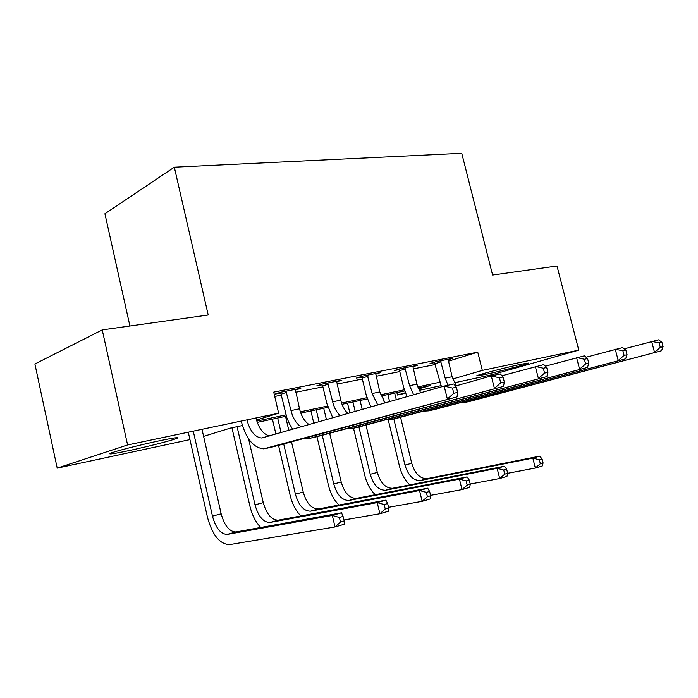 <?xml version="1.0" encoding="UTF-8"?>
<svg xmlns="http://www.w3.org/2000/svg" width="698" height="698" viewBox="0 0 698 698"><rect width="100%" height="100%" fill="white"/><g stroke="black" fill="none" stroke-linecap="round" stroke-linejoin="round"><path stroke-width="1.05" d="M159.641 440.735C173.252 437.908 179.124 437.053 177.266 438.161C174.116 439.862 148.098 446.554 128.711 450.664C114.306 453.7 108.12 454.607 110.127 453.403C113.469 451.676 140.464 444.757 159.641 440.735M521.118 364.234L528.848 363.03C528.726 363.85 499.838 371.423 484.918 374.564L476.664 375.864C476.699 375.079 506.32 367.314 521.118 364.234M129.915 326.001L104.918 213.763L174.326 167.197L461.753 153.298L492.596 275.056L556.995 266.008L578.773 350.134L492.448 374.608L454.372 382.783M441.014 385.654L419.166 390.356M405.512 393.288L397.467 395.016L405.302 392.747M396.892 392.616L397.467 395.016M189.943 439.609L57.21 468.131L127.594 444.949L278.642 413.207L256.48 420.048M127.594 444.949L102.24 329.892L34.9 364.007L57.21 468.131M448.256 361.25L477.746 352.15L273.729 392.128L278.642 413.207M274.733 396.447L281.277 395.147M295.629 392.293L322.904 386.875M336.907 384.083L362.349 379.031M376.03 376.309L399.788 371.58M413.146 368.928L435.36 364.513M448.081 359.802L452.583 358.406L435.988 361.669L430.012 363.536L434.549 362.637M412.806 366.79L417.552 365.298L400.094 368.736L394.178 370.603L398.959 369.661M375.69 374.145L380.689 372.558L362.306 376.178L356.46 378.054L361.494 377.06M336.576 381.911L341.854 380.209L322.459 384.022L316.709 385.898L322.022 384.851M295.289 390.112L300.882 388.271L280.395 392.302L274.759 394.178L280.369 393.07M102.24 329.892L208.213 315.007L174.326 167.197M477.746 352.15L482.318 370.402L578.773 350.134M452.749 378.979L482.318 370.402M256.794 421.077L285.953 414.882M300.358 411.829L327.519 406.062M341.584 403.078L366.912 397.703M380.637 394.789L404.29 389.772M417.701 386.928L439.801 382.234M242.407 425.544L230.357 428.11L203.607 436.372M418.486 388.917L430.204 385.523L418.137 388.088M404.666 390.959L381.082 395.993M367.288 398.924L342.029 404.317M327.903 407.318L300.803 413.094M286.337 416.183L257.239 422.386M440.534 360.779L445.193 378.185L448.011 385.244M448.107 359.287L452.095 376.737L456.265 385.811M441.511 386.832L434.296 362.201M624.239 348.834L658.633 339.821L661.931 342.325L659.13 342.936L660.299 347.342L663.1 346.714L661.931 342.325M663.1 346.714L661.53 350.745L470.504 401.21M661.53 350.745L464.397 402.615L459.441 402.955M660.299 347.342L654.523 352.324L651.618 341.331L659.13 342.936M441.136 361.791L435.151 363.649M409.831 484.874C404.91 480.25 401.463 474.047 399.492 466.273L388.271 419.899M383.726 401.123L382.417 395.705M394.684 393.087L396.307 399.745M400.573 417.299L411.741 463.289C414.909 473.637 420.013 478.758 427.071 478.645L539.737 456.143L532.827 458.124L539.318 459.773L540.331 463.751L543.088 462.94L542.084 458.979L539.318 459.773M387.896 394.536L389.615 401.655M393.803 418.922L404.988 465.077C408.156 475.478 413.26 480.634 420.309 480.529L532.827 458.124L535.331 468.035L507.682 473.296L506.661 469.204L503.738 470.042L504.767 474.134L507.682 473.279L506.966 476.385L499.681 478.523L470.225 484.019M543.088 462.94L542.233 466.011L535.331 468.035L540.331 463.751M542.084 458.979L539.737 456.143M404.884 367.794L409.613 385.662L413.626 394.798M412.841 366.232L416.872 384.136L420.597 392.8M407.03 396.682L403.653 387.425L399.57 370.699L398.671 369.19M586.058 357.228L622.695 347.569L625.888 350.195L622.913 350.85L624.099 355.387L627.083 354.732L625.888 350.195M627.083 354.732L625.652 358.833L435.273 409.342M625.652 358.833L428.808 410.843L423.721 411.131M624.099 355.387L618.21 360.508L615.243 349.175L622.913 350.85M405.494 368.832L399.57 370.699M367.349 375.184L372.156 393.532L377.784 405.032M375.733 373.535L379.799 391.927L385.087 402.947M370.839 407.021L366.267 395.295L362.131 378.115L361.18 376.536M545.382 366.18L584.488 355.814L587.559 358.571L584.383 359.261L585.596 363.955L588.772 363.248L587.559 358.571M588.772 363.248L587.507 367.436L398.183 417.91M587.507 367.436L391.308 419.498L386.099 419.725M585.596 363.955L579.584 369.225L576.557 357.524L584.383 359.261M367.986 376.248L362.131 378.115M327.781 382.975L332.667 401.83C334.159 407.807 336.698 412.439 340.292 415.746M336.628 381.23L340.737 400.137C342.151 405.8 344.542 410.276 347.927 413.565M332.78 417.884L326.873 403.592L322.685 385.933L321.673 384.284M501.941 375.76L543.786 364.592L546.7 367.497L543.314 368.239L544.553 373.081L547.939 372.331L546.7 367.497M547.939 372.331L546.857 376.606L359.051 426.949M546.857 376.606L351.748 428.633L346.409 428.781M544.553 373.081L538.411 378.508L535.322 366.415L543.314 368.239M328.444 384.066L322.685 385.933M375.271 494.708C370.315 489.935 366.825 483.522 364.801 475.469L353.52 428.232M349.881 413.007L347.525 403.139M360.063 400.469L362.218 409.482M365.979 425.126L377.321 472.415C380.515 483.025 385.601 488.312 392.59 488.268L504.427 466.238L497.133 468.323L503.738 470.042M352.935 401.987L355.203 411.48M358.912 426.984L370.237 474.291C373.43 484.962 378.517 490.284 385.488 490.249L497.133 468.323L499.681 478.523L504.767 474.134M506.661 469.204L504.427 466.238M339.001 505.055C333.993 500.117 330.459 493.469 328.392 485.11L316.971 436.669M313.821 423.302L310.907 410.948M323.715 408.217L326.437 419.699M329.665 433.301L341.2 481.995C344.411 492.884 349.471 498.346 356.381 498.372L467.137 476.9L459.432 479.107L466.151 480.896L467.189 485.101L470.269 484.203L469.231 480.006L466.151 480.896M316.238 409.813L319.065 421.801M322.258 435.299L333.757 483.967C336.968 494.917 342.02 500.414 348.913 500.449L459.432 479.107L462.015 489.603L430.579 495.344M470.269 484.203L469.719 487.335L462.015 489.603L467.189 485.101M469.231 480.006L467.137 476.9M300.873 515.962C295.83 510.849 292.244 503.947 290.124 495.248L278.537 445.394M275.911 434.13L272.429 419.14M285.534 416.348L288.832 430.439M291.502 441.869L303.229 492.064C306.457 503.249 311.483 508.894 318.288 508.99L427.691 488.181L419.524 490.511L426.356 492.378L427.412 496.714L430.683 495.755L429.628 491.436L426.356 492.378M277.664 418.032L281.076 432.655M283.711 443.989L295.402 494.132C298.631 505.387 303.647 511.067 310.436 511.189L419.524 490.511L422.15 501.33L388.55 507.324M430.683 495.755L430.308 498.93L422.15 501.33L427.412 496.714M429.628 491.436L427.691 488.181M286.023 391.203L290.987 410.59C292.994 418.468 296.414 423.904 301.239 426.897M295.367 389.362L299.512 408.801C301.388 416.226 304.607 421.505 309.153 424.637M292.715 429.331L289.452 423.913L286.834 417.692L281.05 394.187L279.985 392.442M455.445 386.038L491.287 375.908L500.335 373.962L503.066 377.025L499.445 377.819L500.71 382.836L504.331 382.024L503.066 377.025M504.331 382.024L503.467 386.395L317.73 436.494M503.467 386.395L309.947 438.292L304.485 438.335M500.71 382.836L494.437 388.428L491.287 375.908L499.445 377.819M286.712 392.32L281.05 394.187M260.755 527.47C255.669 522.174 252.039 514.993 249.858 505.919L231.954 427.769M248.575 438.85L263.268 502.656C266.523 514.156 271.496 520.001 278.188 520.185L385.889 500.134L377.234 502.604L384.179 504.549L385.252 509.017L388.716 508.004L387.652 503.555L384.179 504.549M237.084 426.679L255.023 504.837C258.277 516.407 263.242 522.287 269.908 522.497L377.234 502.604L379.904 513.754L343.922 519.993M388.716 508.004L388.55 511.215L379.904 513.754L385.252 509.017M387.652 503.555L385.889 500.134M255.939 417.971C258.757 428.459 263.312 434.444 269.611 435.936M246.926 419.873C250.059 431.285 254.988 437.323 261.715 438.004L444.155 386.073L453.848 383.987L456.361 387.224L452.487 388.071L453.77 393.271L457.652 392.407L456.361 387.224M457.652 392.407L457.042 396.865L274.026 446.589M457.042 396.865L263.687 448.84C253.505 447.88 246.062 438.798 241.36 421.592M453.77 393.271L447.366 399.047L444.155 386.073L452.487 388.071M344.166 521.013L343.076 516.415L339.394 517.48L340.476 522.095L344.166 521.013L344.227 524.25L335.031 526.955L229.563 544.623C219.713 544.213 212.34 535.061 207.437 517.166L188.277 432.193M202.01 429.305L221.161 513.815C224.433 525.646 229.345 531.702 235.898 531.981L341.523 512.812L332.327 515.447L339.394 517.48M193.267 431.146L212.471 516.127C215.743 528.02 220.638 534.118 227.155 534.424L332.327 515.447L335.031 526.955L340.476 522.095M343.076 516.415L341.523 512.812M452.095 376.737L445.193 378.185M471.298 401.027L464.397 402.615M411.741 463.289L404.988 465.077M427.281 478.61L420.519 480.494M416.872 384.136L409.613 385.662M436.076 409.159L428.808 410.843M379.799 391.927L372.156 393.532M398.968 417.727L391.308 419.498M340.737 400.137L332.667 401.83M359.828 426.766L351.748 428.633M377.321 472.415L370.237 474.291M392.8 488.225L385.697 490.205M341.2 481.995L333.757 483.967M356.582 498.328L349.122 500.414M303.229 492.064L295.402 494.132M318.497 508.955L310.645 511.154M299.512 408.801L290.987 410.59M318.497 436.32L309.947 438.292M263.268 502.656L255.023 504.837M278.389 520.15L270.109 522.462M274.776 446.415L265.72 448.509M221.161 513.815L212.471 516.127M236.09 531.955L227.356 534.389M427.071 478.645L420.309 480.529M392.59 488.268L385.488 490.249M356.381 498.372L348.913 500.449M318.288 508.99L310.436 511.189M278.188 520.185L269.908 522.497M264.725 437.323L261.715 438.004M235.898 531.981L227.155 534.424"/></g></svg>
